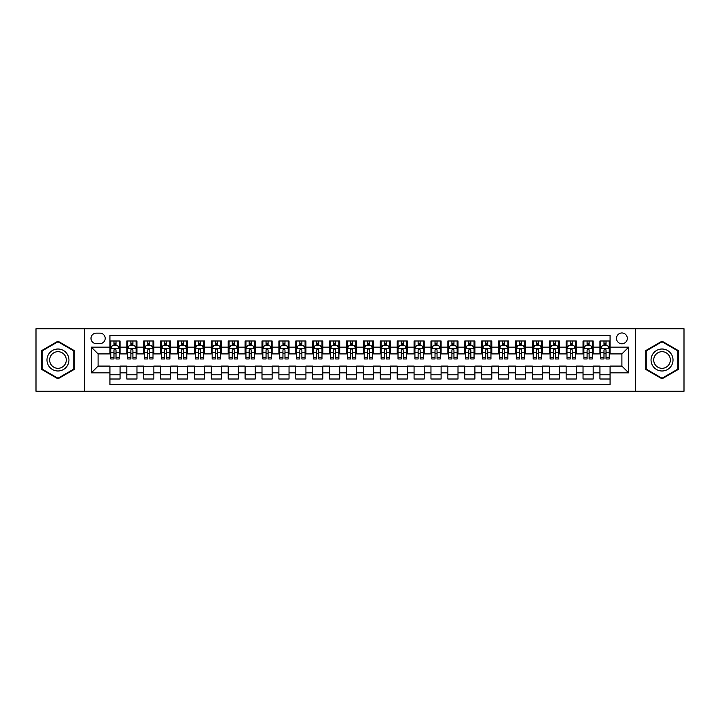 <?xml version="1.0" encoding="UTF-8"?>
<svg xmlns="http://www.w3.org/2000/svg" width="720" height="720" viewBox="0 0 720 720"><rect width="100%" height="100%" fill="white"/><g stroke="black" fill="none" stroke-linecap="round" stroke-linejoin="round"><path stroke-width="1.08" d="M621.9 332.964A5.409 5.409 0 0 0 616.5 338.373A5.409 5.409 0 0 0 621.9 343.782A5.409 5.409 0 0 0 627.309 338.373A5.409 5.409 0 0 0 621.9 332.964M635.418 391.257L684 391.257L684 328.743L635.418 328.743L635.418 391.257L84.582 391.257L84.582 328.743L36 328.743L36 391.257L84.582 391.257M610.074 340.992L599.94 340.992L599.94 347.157L593.181 347.157L593.181 353.916L599.94 353.916L599.94 347.157M593.181 347.157L593.181 340.992L583.038 340.992L583.038 347.157L576.279 347.157L576.279 353.916L583.038 353.916L583.038 347.157M576.279 347.157L576.279 340.992L566.145 340.992L566.145 347.157L559.386 347.157L559.386 353.916L566.145 353.916L566.145 347.157M559.386 347.157L559.386 340.992L549.243 340.992L549.243 347.157L542.484 347.157L542.484 353.916L549.243 353.916L549.243 347.157M542.484 347.157L542.484 340.992L532.35 340.992L532.35 347.157L525.591 347.157L525.591 353.916L532.35 353.916L532.35 347.157M525.591 347.157L525.591 340.992L515.448 340.992L515.448 347.157L508.698 347.157L508.698 353.916L515.448 353.916L515.448 347.157M508.698 347.157L508.698 340.992L498.555 340.992L498.555 347.157L491.796 347.157L491.796 353.916L498.555 353.916L498.555 347.157M491.796 347.157L491.796 340.992L481.662 340.992L481.662 347.157L474.903 347.157L474.903 353.916L481.662 353.916L481.662 347.157M474.903 347.157L474.903 340.992L464.76 340.992L464.76 347.157L458.001 347.157L458.001 353.916L464.76 353.916L464.76 347.157M458.001 347.157L458.001 340.992L447.867 340.992L447.867 347.157L441.108 347.157L441.108 353.916L447.867 353.916L447.867 347.157M441.108 347.157L441.108 340.992L430.965 340.992L430.965 347.157L424.206 347.157L424.206 353.916L430.965 353.916L430.965 347.157M424.206 347.157L424.206 340.992L414.072 340.992L414.072 347.157L407.313 347.157L407.313 353.916L414.072 353.916L414.072 347.157M407.313 347.157L407.313 340.992L397.17 340.992L397.17 347.157L390.411 347.157L390.411 353.916L397.17 353.916L397.17 347.157M390.411 347.157L390.411 340.992L380.277 340.992L380.277 347.157L373.518 347.157L373.518 353.916L380.277 353.916L380.277 347.157M373.518 347.157L373.518 340.992L363.375 340.992L363.375 347.157L356.625 347.157L356.625 353.916L363.375 353.916L363.375 347.157M356.625 347.157L356.625 340.992L346.482 340.992L346.482 347.157L339.723 347.157L339.723 353.916L346.482 353.916L346.482 347.157M339.723 347.157L339.723 340.992L329.589 340.992L329.589 347.157L322.83 347.157L322.83 353.916L329.589 353.916L329.589 347.157M322.83 347.157L322.83 340.992L312.687 340.992L312.687 347.157L305.928 347.157L305.928 353.916L312.687 353.916L312.687 347.157M305.928 347.157L305.928 340.992L295.794 340.992L295.794 347.157L289.035 347.157L289.035 353.916L295.794 353.916L295.794 347.157M289.035 347.157L289.035 340.992L278.892 340.992L278.892 347.157L272.133 347.157L272.133 353.916L278.892 353.916L278.892 347.157M272.133 347.157L272.133 340.992L261.999 340.992L261.999 347.157L255.24 347.157L255.24 353.916L261.999 353.916L261.999 347.157M255.24 347.157L255.24 340.992L245.097 340.992L245.097 347.157L238.338 347.157L238.338 353.916L245.097 353.916L245.097 347.157M238.338 347.157L238.338 340.992L228.204 340.992L228.204 347.157L221.445 347.157L221.445 353.916L228.204 353.916L228.204 347.157M221.445 347.157L221.445 340.992L211.302 340.992L211.302 347.157L204.552 347.157L204.552 353.916L211.302 353.916L211.302 347.157M204.552 347.157L204.552 340.992L194.409 340.992L194.409 347.157L187.65 347.157L187.65 353.916L194.409 353.916L194.409 347.157M187.65 347.157L187.65 340.992L177.516 340.992L177.516 347.157L170.757 347.157L170.757 353.916L177.516 353.916L177.516 347.157M170.757 347.157L170.757 340.992L160.614 340.992L160.614 347.157L153.855 347.157L153.855 353.916L160.614 353.916L160.614 347.157M153.855 347.157L153.855 340.992L143.721 340.992L143.721 347.157L136.962 347.157L136.962 353.916L143.721 353.916L143.721 347.157M136.962 347.157L136.962 340.992L126.819 340.992L126.819 353.916L120.06 353.916L120.06 340.992L109.926 340.992M109.926 379.008L120.06 379.008L120.06 366.084L126.819 366.084L126.819 379.008L136.962 379.008L136.962 366.084L143.721 366.084L143.721 372.843L136.962 372.843M143.721 372.843L143.721 379.008L153.855 379.008L153.855 366.084L160.614 366.084L160.614 372.843L153.855 372.843M160.614 372.843L160.614 379.008L170.757 379.008L170.757 366.084L177.516 366.084L177.516 372.843L170.757 372.843M177.516 372.843L177.516 379.008L187.65 379.008L187.65 366.084L194.409 366.084L194.409 372.843L187.65 372.843M194.409 372.843L194.409 379.008L204.552 379.008L204.552 366.084L211.302 366.084L211.302 372.843L204.552 372.843M211.302 372.843L211.302 379.008L221.445 379.008L221.445 366.084L228.204 366.084L228.204 372.843L221.445 372.843M228.204 372.843L228.204 379.008L238.338 379.008L238.338 366.084L245.097 366.084L245.097 372.843L238.338 372.843M245.097 372.843L245.097 379.008L255.24 379.008L255.24 366.084L261.999 366.084L261.999 372.843L255.24 372.843M261.999 372.843L261.999 379.008L272.133 379.008L272.133 366.084L278.892 366.084L278.892 372.843L272.133 372.843M278.892 372.843L278.892 379.008L289.035 379.008L289.035 366.084L295.794 366.084L295.794 372.843L289.035 372.843M295.794 372.843L295.794 379.008L305.928 379.008L305.928 366.084L312.687 366.084L312.687 372.843L305.928 372.843M312.687 372.843L312.687 379.008L322.83 379.008L322.83 366.084L329.589 366.084L329.589 372.843L322.83 372.843M329.589 372.843L329.589 379.008L339.723 379.008L339.723 366.084L346.482 366.084L346.482 372.843L339.723 372.843M346.482 372.843L346.482 379.008L356.625 379.008L356.625 366.084L363.375 366.084L363.375 372.843L356.625 372.843M363.375 372.843L363.375 379.008L373.518 379.008L373.518 366.084L380.277 366.084L380.277 372.843L373.518 372.843M380.277 372.843L380.277 379.008L390.411 379.008L390.411 366.084L397.17 366.084L397.17 372.843L390.411 372.843M397.17 372.843L397.17 379.008L407.313 379.008L407.313 366.084L414.072 366.084L414.072 372.843L407.313 372.843M414.072 372.843L414.072 379.008L424.206 379.008L424.206 366.084L430.965 366.084L430.965 372.843L424.206 372.843M430.965 372.843L430.965 379.008L441.108 379.008L441.108 366.084L447.867 366.084L447.867 372.843L441.108 372.843M447.867 372.843L447.867 379.008L458.001 379.008L458.001 366.084L464.76 366.084L464.76 372.843L458.001 372.843M464.76 372.843L464.76 379.008L474.903 379.008L474.903 366.084L481.662 366.084L481.662 372.843L474.903 372.843M481.662 372.843L481.662 379.008L491.796 379.008L491.796 366.084L498.555 366.084L498.555 372.843L491.796 372.843M498.555 372.843L498.555 379.008L508.698 379.008L508.698 366.084L515.448 366.084L515.448 372.843L508.698 372.843M515.448 372.843L515.448 379.008L525.591 379.008L525.591 366.084L532.35 366.084L532.35 372.843L525.591 372.843M532.35 372.843L532.35 379.008L542.484 379.008L542.484 366.084L549.243 366.084L549.243 372.843L542.484 372.843M549.243 372.843L549.243 379.008L559.386 379.008L559.386 366.084L566.145 366.084L566.145 372.843L559.386 372.843M566.145 372.843L566.145 379.008L576.279 379.008L576.279 366.084L583.038 366.084L583.038 372.843L576.279 372.843M583.038 372.843L583.038 379.008L593.181 379.008L593.181 366.084L599.94 366.084L599.94 372.843L593.181 372.843M96.237 343.611L99.954 343.611A5.238 5.238 0 0 0 105.192 338.373A5.238 5.238 0 0 0 99.954 333.135L96.237 333.135A5.238 5.238 0 0 0 90.999 338.373A5.238 5.238 0 0 0 96.237 343.611M635.418 328.743L84.582 328.743M610.074 347.157L610.074 335.331L109.926 335.331L109.926 353.916L98.1 353.916L98.1 366.084L109.926 366.084L109.926 384.669L610.074 384.669L610.074 366.084L621.9 366.084L621.9 353.916L610.074 353.916L610.074 347.157L628.659 347.157L628.659 372.843L610.074 372.843M109.926 372.843L91.341 372.843L91.341 347.157L109.926 347.157M599.94 372.843L599.94 379.008L610.074 379.008M109.926 345.213L110.772 345.213M113.976 345.213L116.01 345.213M119.214 345.213L120.06 345.213M109.926 353.745L110.772 353.745M113.976 353.745L116.01 353.745M119.214 353.745L120.06 353.745M109.926 366.255L120.06 366.255M109.926 374.787L120.06 374.787M126.819 353.745L127.665 353.745M130.878 353.745L132.903 353.745M136.116 353.745L136.962 353.745M126.819 345.213L127.665 345.213M130.878 345.213L132.903 345.213M136.116 345.213L136.962 345.213M126.819 366.255L136.962 366.255M126.819 374.787L136.962 374.787M143.721 366.255L153.855 366.255M143.721 374.787L153.855 374.787M143.721 345.213L144.567 345.213M147.771 345.213L149.805 345.213M153.009 345.213L153.855 345.213M143.721 353.745L144.567 353.745M147.771 353.745L149.805 353.745M153.009 353.745L153.855 353.745M160.614 366.255L170.757 366.255M160.614 374.787L170.757 374.787M160.614 345.213L161.46 345.213M164.673 345.213L166.698 345.213M169.911 345.213L170.757 345.213M160.614 353.745L161.46 353.745M164.673 353.745L166.698 353.745M169.911 353.745L170.757 353.745M177.516 366.255L187.65 366.255M177.516 374.787L187.65 374.787M177.516 345.213L178.353 345.213M181.566 345.213L183.591 345.213M186.804 345.213L187.65 345.213M177.516 353.745L178.353 353.745M181.566 353.745L183.591 353.745M186.804 353.745L187.65 353.745M194.409 366.255L204.552 366.255M194.409 374.787L204.552 374.787M194.409 345.213L195.255 345.213M198.468 345.213L200.493 345.213M203.706 345.213L204.552 345.213M194.409 353.745L195.255 353.745M198.468 353.745L200.493 353.745M203.706 353.745L204.552 353.745M211.302 366.255L221.445 366.255M211.302 374.787L221.445 374.787M211.302 345.213L212.148 345.213M215.361 345.213L217.386 345.213M220.599 345.213L221.445 345.213M211.302 353.745L212.148 353.745M215.361 353.745L217.386 353.745M220.599 353.745L221.445 353.745M228.204 366.255L238.338 366.255M228.204 374.787L238.338 374.787M228.204 345.213L229.05 345.213M232.263 345.213L234.288 345.213M237.501 345.213L238.338 345.213M228.204 353.745L229.05 353.745M232.263 353.745L234.288 353.745M237.501 353.745L238.338 353.745M245.097 366.255L255.24 366.255M245.097 374.787L255.24 374.787M245.097 345.213L245.943 345.213M249.156 345.213L251.181 345.213M254.394 345.213L255.24 345.213M245.097 353.745L245.943 353.745M249.156 353.745L251.181 353.745M254.394 353.745L255.24 353.745M261.999 366.255L272.133 366.255M261.999 374.787L272.133 374.787M261.999 345.213L262.845 345.213M266.049 345.213L268.083 345.213M271.287 345.213L272.133 345.213M261.999 353.745L262.845 353.745M266.049 353.745L268.083 353.745M271.287 353.745L272.133 353.745M278.892 366.255L289.035 366.255M278.892 374.787L289.035 374.787M278.892 345.213L279.738 345.213M282.951 345.213L284.976 345.213M288.189 345.213L289.035 345.213M278.892 353.745L279.738 353.745M282.951 353.745L284.976 353.745M288.189 353.745L289.035 353.745M295.794 366.255L305.928 366.255M295.794 374.787L305.928 374.787M295.794 345.213L296.64 345.213M299.844 345.213L301.878 345.213M305.082 345.213L305.928 345.213M295.794 353.745L296.64 353.745M299.844 353.745L301.878 353.745M305.082 353.745L305.928 353.745M312.687 366.255L322.83 366.255M312.687 374.787L322.83 374.787M312.687 345.213L313.533 345.213M316.746 345.213L318.771 345.213M321.984 345.213L322.83 345.213M312.687 353.745L313.533 353.745M316.746 353.745L318.771 353.745M321.984 353.745L322.83 353.745M329.589 366.255L339.723 366.255M329.589 374.787L339.723 374.787M329.589 345.213L330.426 345.213M333.639 345.213L335.664 345.213M338.877 345.213L339.723 345.213M329.589 353.745L330.426 353.745M333.639 353.745L335.664 353.745M338.877 353.745L339.723 353.745M346.482 366.255L356.625 366.255M346.482 374.787L356.625 374.787M346.482 345.213L347.328 345.213M350.541 345.213L352.566 345.213M355.779 345.213L356.625 345.213M346.482 353.745L347.328 353.745M350.541 353.745L352.566 353.745M355.779 353.745L356.625 353.745M363.375 366.255L373.518 366.255M363.375 374.787L373.518 374.787M363.375 345.213L364.221 345.213M367.434 345.213L369.459 345.213M372.672 345.213L373.518 345.213M363.375 353.745L364.221 353.745M367.434 353.745L369.459 353.745M372.672 353.745L373.518 353.745M380.277 366.255L390.411 366.255M380.277 374.787L390.411 374.787M380.277 345.213L381.123 345.213M384.336 345.213L386.361 345.213M389.574 345.213L390.411 345.213M380.277 353.745L381.123 353.745M384.336 353.745L386.361 353.745M389.574 353.745L390.411 353.745M397.17 366.255L407.313 366.255M397.17 374.787L407.313 374.787M397.17 345.213L398.016 345.213M401.229 345.213L403.254 345.213M406.467 345.213L407.313 345.213M397.17 353.745L398.016 353.745M401.229 353.745L403.254 353.745M406.467 353.745L407.313 353.745M414.072 366.255L424.206 366.255M414.072 374.787L424.206 374.787M414.072 345.213L414.918 345.213M418.122 345.213L420.156 345.213M423.36 345.213L424.206 345.213M414.072 353.745L414.918 353.745M418.122 353.745L420.156 353.745M423.36 353.745L424.206 353.745M430.965 366.255L441.108 366.255M430.965 374.787L441.108 374.787M430.965 345.213L431.811 345.213M435.024 345.213L437.049 345.213M440.262 345.213L441.108 345.213M430.965 353.745L431.811 353.745M435.024 353.745L437.049 353.745M440.262 353.745L441.108 353.745M447.867 366.255L458.001 366.255M447.867 374.787L458.001 374.787M447.867 345.213L448.713 345.213M451.917 345.213L453.951 345.213M457.155 345.213L458.001 345.213M447.867 353.745L448.713 353.745M451.917 353.745L453.951 353.745M457.155 353.745L458.001 353.745M464.76 366.255L474.903 366.255M464.76 374.787L474.903 374.787M464.76 345.213L465.606 345.213M468.819 345.213L470.844 345.213M474.057 345.213L474.903 345.213M464.76 353.745L465.606 353.745M468.819 353.745L470.844 353.745M474.057 353.745L474.903 353.745M481.662 366.255L491.796 366.255M481.662 374.787L491.796 374.787M481.662 345.213L482.499 345.213M485.712 345.213L487.737 345.213M490.95 345.213L491.796 345.213M481.662 353.745L482.499 353.745M485.712 353.745L487.737 353.745M490.95 353.745L491.796 353.745M498.555 366.255L508.698 366.255M498.555 374.787L508.698 374.787M498.555 345.213L499.401 345.213M502.614 345.213L504.639 345.213M507.852 345.213L508.698 345.213M498.555 353.745L499.401 353.745M502.614 353.745L504.639 353.745M507.852 353.745L508.698 353.745M515.448 366.255L525.591 366.255M515.448 374.787L525.591 374.787M515.448 345.213L516.294 345.213M519.507 345.213L521.532 345.213M524.745 345.213L525.591 345.213M515.448 353.745L516.294 353.745M519.507 353.745L521.532 353.745M524.745 353.745L525.591 353.745M532.35 366.255L542.484 366.255M532.35 374.787L542.484 374.787M532.35 345.213L533.196 345.213M536.409 345.213L538.434 345.213M541.647 345.213L542.484 345.213M532.35 353.745L533.196 353.745M536.409 353.745L538.434 353.745M541.647 353.745L542.484 353.745M549.243 366.255L559.386 366.255M549.243 374.787L559.386 374.787M549.243 345.213L550.089 345.213M553.302 345.213L555.327 345.213M558.54 345.213L559.386 345.213M549.243 353.745L550.089 353.745M553.302 353.745L555.327 353.745M558.54 353.745L559.386 353.745M566.145 366.255L576.279 366.255M566.145 374.787L576.279 374.787M566.145 345.213L566.991 345.213M570.195 345.213L572.229 345.213M575.433 345.213L576.279 345.213M566.145 353.745L566.991 353.745M570.195 353.745L572.229 353.745M575.433 353.745L576.279 353.745M583.038 366.255L593.181 366.255M583.038 374.787L593.181 374.787M583.038 345.213L583.884 345.213M587.097 345.213L589.122 345.213M592.335 345.213L593.181 345.213M583.038 353.745L583.884 353.745M587.097 353.745L589.122 353.745M592.335 353.745L593.181 353.745M599.94 366.255L610.074 366.255M599.94 374.787L610.074 374.787M599.94 345.213L600.786 345.213M603.99 345.213L606.024 345.213M609.228 345.213L610.074 345.213M599.94 353.745L600.786 353.745M603.99 353.745L606.024 353.745M609.228 353.745L610.074 353.745M98.1 353.916L91.341 347.157M98.1 366.084L91.341 372.843M628.659 347.157L621.9 353.916M628.659 372.843L621.9 366.084M57.969 378.828L74.268 369.414L74.268 350.586L57.969 341.172L41.661 350.586L41.661 369.414L57.969 378.828M678.339 350.586L662.031 341.172L645.732 350.586L645.732 369.414L662.031 378.828L678.339 369.414L678.339 350.586M116.01 343.188L113.976 343.188M119.214 357.606L116.01 357.606L116.01 358.983L119.214 358.983L119.214 348.678L117.531 345.303L112.455 345.303L110.772 348.678L110.772 358.983L113.976 358.983L113.976 357.606L110.772 357.606M110.772 348.678L110.772 340.992M119.214 348.678L119.214 340.992M113.976 345.303L113.976 340.992M116.01 340.992L116.01 345.303M116.01 357.606L116.01 349.947C115.335 348.642 114.66 348.642 113.976 349.947L113.976 357.606M57.969 349.02A10.98 10.98 0 0 0 46.98 360A10.98 10.98 0 0 0 57.969 370.98A10.98 10.98 0 0 0 68.949 360A10.98 10.98 0 0 0 57.969 349.02M57.969 351.684A8.316 8.316 0 0 0 49.653 360A8.316 8.316 0 0 0 57.969 368.316A8.316 8.316 0 0 0 66.285 360A8.316 8.316 0 0 0 57.969 351.684M73.764 369.117L57.969 378.243L42.165 369.117L42.165 350.883L57.969 341.757L73.764 350.883L73.764 369.117M652.518 354.51A10.98 10.98 0 0 0 656.541 369.513A10.98 10.98 0 0 0 671.544 365.49A10.98 10.98 0 0 0 667.521 350.487A10.98 10.98 0 0 0 652.518 354.51M654.831 355.842A8.316 8.316 0 0 0 657.873 367.2A8.316 8.316 0 0 0 669.231 364.158A8.316 8.316 0 0 0 666.189 352.8A8.316 8.316 0 0 0 654.831 355.842M677.835 350.883L677.835 369.117L662.031 378.243L646.236 369.117L646.236 350.883L662.031 341.757L677.835 350.883M132.903 343.188L130.878 343.188M136.116 357.606L132.903 357.606L132.903 358.983L136.116 358.983L136.116 348.678L134.424 345.303L129.357 345.303L127.665 348.678L127.665 358.983L130.878 358.983L130.878 357.606L127.665 357.606M127.665 348.678L127.665 340.992M136.116 348.678L136.116 340.992M130.878 345.303L130.878 340.992M132.903 340.992L132.903 345.303M132.903 357.606L132.903 349.947C132.228 348.642 131.553 348.642 130.878 349.947L130.878 357.606M149.805 343.188L147.771 343.188M153.009 357.606L149.805 357.606L149.805 358.983L153.009 358.983L153.009 348.678L151.326 345.303L146.25 345.303L144.567 348.678L144.567 358.983L147.771 358.983L147.771 357.606L144.567 357.606M144.567 348.678L144.567 340.992M153.009 348.678L153.009 340.992M147.771 345.303L147.771 340.992M149.805 340.992L149.805 345.303M149.805 357.606L149.805 349.947C149.13 348.642 148.446 348.642 147.771 349.947L147.771 357.606M166.698 343.188L164.673 343.188M169.911 357.606L166.698 357.606L166.698 358.983L169.911 358.983L169.911 348.678L168.219 345.303L163.152 345.303L161.46 348.678L161.46 358.983L164.673 358.983L164.673 357.606L161.46 357.606M161.46 348.678L161.46 340.992M169.911 348.678L169.911 340.992M164.673 345.303L164.673 340.992M166.698 340.992L166.698 345.303M166.698 357.606L166.698 349.947C166.023 348.642 165.348 348.642 164.673 349.947L164.673 357.606M183.591 343.188L181.566 343.188M186.804 357.606L183.591 357.606L183.591 358.983L186.804 358.983L186.804 348.678L185.112 345.303L180.045 345.303L178.353 348.678L178.353 358.983L181.566 358.983L181.566 357.606L178.353 357.606M178.353 348.678L178.353 340.992M186.804 348.678L186.804 340.992M181.566 345.303L181.566 340.992M183.591 340.992L183.591 345.303M183.591 357.606L183.591 349.947C182.916 348.642 182.241 348.642 181.566 349.947L181.566 357.606M200.493 343.188L198.468 343.188M203.706 357.606L200.493 357.606L200.493 358.983L203.706 358.983L203.706 348.678L202.014 345.303L196.947 345.303L195.255 348.678L195.255 358.983L198.468 358.983L198.468 357.606L195.255 357.606M195.255 348.678L195.255 340.992M203.706 348.678L203.706 340.992M198.468 345.303L198.468 340.992M200.493 340.992L200.493 345.303M200.493 357.606L200.493 349.947C199.818 348.642 199.143 348.642 198.468 349.947L198.468 357.606M217.386 343.188L215.361 343.188M220.599 357.606L217.386 357.606L217.386 358.983L220.599 358.983L220.599 348.678L218.907 345.303L213.84 345.303L212.148 348.678L212.148 358.983L215.361 358.983L215.361 357.606L212.148 357.606M212.148 348.678L212.148 340.992M220.599 348.678L220.599 340.992M215.361 345.303L215.361 340.992M217.386 340.992L217.386 345.303M217.386 357.606L217.386 349.947C216.711 348.642 216.036 348.642 215.361 349.947L215.361 357.606M234.288 343.188L232.263 343.188M237.501 357.606L234.288 357.606L234.288 358.983L237.501 358.983L237.501 348.678L235.809 345.303L230.742 345.303L229.05 348.678L229.05 358.983L232.263 358.983L232.263 357.606L229.05 357.606M229.05 348.678L229.05 340.992M237.501 348.678L237.501 340.992M232.263 345.303L232.263 340.992M234.288 340.992L234.288 345.303M234.288 357.606L234.288 349.947C233.613 348.642 232.938 348.642 232.263 349.947L232.263 357.606M251.181 343.188L249.156 343.188M254.394 357.606L251.181 357.606L251.181 358.983L254.394 358.983L254.394 348.678L252.702 345.303L247.635 345.303L245.943 348.678L245.943 358.983L249.156 358.983L249.156 357.606L245.943 357.606M245.943 348.678L245.943 340.992M254.394 348.678L254.394 340.992M249.156 345.303L249.156 340.992M251.181 340.992L251.181 345.303M251.181 357.606L251.181 349.947C250.506 348.642 249.831 348.642 249.156 349.947L249.156 357.606M268.083 343.188L266.049 343.188M271.287 357.606L268.083 357.606L268.083 358.983L271.287 358.983L271.287 348.678L269.604 345.303L264.528 345.303L262.845 348.678L262.845 358.983L266.049 358.983L266.049 357.606L262.845 357.606M262.845 348.678L262.845 340.992M271.287 348.678L271.287 340.992M266.049 345.303L266.049 340.992M268.083 340.992L268.083 345.303M268.083 357.606L268.083 349.947C267.408 348.642 266.733 348.642 266.049 349.947L266.049 357.606M284.976 343.188L282.951 343.188M288.189 357.606L284.976 357.606L284.976 358.983L288.189 358.983L288.189 348.678L286.497 345.303L281.43 345.303L279.738 348.678L279.738 358.983L282.951 358.983L282.951 357.606L279.738 357.606M279.738 348.678L279.738 340.992M288.189 348.678L288.189 340.992M282.951 345.303L282.951 340.992M284.976 340.992L284.976 345.303M284.976 357.606L284.976 349.947C284.301 348.642 283.626 348.642 282.951 349.947L282.951 357.606M301.878 343.188L299.844 343.188M305.082 357.606L301.878 357.606L301.878 358.983L305.082 358.983L305.082 348.678L303.399 345.303L298.323 345.303L296.64 348.678L296.64 358.983L299.844 358.983L299.844 357.606L296.64 357.606M296.64 348.678L296.64 340.992M305.082 348.678L305.082 340.992M299.844 345.303L299.844 340.992M301.878 340.992L301.878 345.303M301.878 357.606L301.878 349.947C301.203 348.642 300.519 348.642 299.844 349.947L299.844 357.606M318.771 343.188L316.746 343.188M321.984 357.606L318.771 357.606L318.771 358.983L321.984 358.983L321.984 348.678L320.292 345.303L315.225 345.303L313.533 348.678L313.533 358.983L316.746 358.983L316.746 357.606L313.533 357.606M313.533 348.678L313.533 340.992M321.984 348.678L321.984 340.992M316.746 345.303L316.746 340.992M318.771 340.992L318.771 345.303M318.771 357.606L318.771 349.947C318.096 348.642 317.421 348.642 316.746 349.947L316.746 357.606M335.664 343.188L333.639 343.188M338.877 357.606L335.664 357.606L335.664 358.983L338.877 358.983L338.877 348.678L337.185 345.303L332.118 345.303L330.426 348.678L330.426 358.983L333.639 358.983L333.639 357.606L330.426 357.606M330.426 348.678L330.426 340.992M338.877 348.678L338.877 340.992M333.639 345.303L333.639 340.992M335.664 340.992L335.664 345.303M335.664 357.606L335.664 349.947C334.989 348.642 334.314 348.642 333.639 349.947L333.639 357.606M352.566 343.188L350.541 343.188M355.779 357.606L352.566 357.606L352.566 358.983L355.779 358.983L355.779 348.678L354.087 345.303L349.02 345.303L347.328 348.678L347.328 358.983L350.541 358.983L350.541 357.606L347.328 357.606M347.328 348.678L347.328 340.992M355.779 348.678L355.779 340.992M350.541 345.303L350.541 340.992M352.566 340.992L352.566 345.303M352.566 357.606L352.566 349.947C351.891 348.642 351.216 348.642 350.541 349.947L350.541 357.606M369.459 343.188L367.434 343.188M372.672 357.606L369.459 357.606L369.459 358.983L372.672 358.983L372.672 348.678L370.98 345.303L365.913 345.303L364.221 348.678L364.221 358.983L367.434 358.983L367.434 357.606L364.221 357.606M364.221 348.678L364.221 340.992M372.672 348.678L372.672 340.992M367.434 345.303L367.434 340.992M369.459 340.992L369.459 345.303M369.459 357.606L369.459 349.947C368.784 348.642 368.109 348.642 367.434 349.947L367.434 357.606M386.361 343.188L384.336 343.188M389.574 357.606L386.361 357.606L386.361 358.983L389.574 358.983L389.574 348.678L387.882 345.303L382.815 345.303L381.123 348.678L381.123 358.983L384.336 358.983L384.336 357.606L381.123 357.606M381.123 348.678L381.123 340.992M389.574 348.678L389.574 340.992M384.336 345.303L384.336 340.992M386.361 340.992L386.361 345.303M386.361 357.606L386.361 349.947C385.686 348.642 385.011 348.642 384.336 349.947L384.336 357.606M403.254 343.188L401.229 343.188M406.467 357.606L403.254 357.606L403.254 358.983L406.467 358.983L406.467 348.678L404.775 345.303L399.708 345.303L398.016 348.678L398.016 358.983L401.229 358.983L401.229 357.606L398.016 357.606M398.016 348.678L398.016 340.992M406.467 348.678L406.467 340.992M401.229 345.303L401.229 340.992M403.254 340.992L403.254 345.303M403.254 357.606L403.254 349.947C402.579 348.642 401.904 348.642 401.229 349.947L401.229 357.606M420.156 343.188L418.122 343.188M423.36 357.606L420.156 357.606L420.156 358.983L423.36 358.983L423.36 348.678L421.677 345.303L416.601 345.303L414.918 348.678L414.918 358.983L418.122 358.983L418.122 357.606L414.918 357.606M414.918 348.678L414.918 340.992M423.36 348.678L423.36 340.992M418.122 345.303L418.122 340.992M420.156 340.992L420.156 345.303M420.156 357.606L420.156 349.947C419.481 348.642 418.806 348.642 418.122 349.947L418.122 357.606M437.049 343.188L435.024 343.188M440.262 357.606L437.049 357.606L437.049 358.983L440.262 358.983L440.262 348.678L438.57 345.303L433.503 345.303L431.811 348.678L431.811 358.983L435.024 358.983L435.024 357.606L431.811 357.606M431.811 348.678L431.811 340.992M440.262 348.678L440.262 340.992M435.024 345.303L435.024 340.992M437.049 340.992L437.049 345.303M437.049 357.606L437.049 349.947C436.374 348.642 435.699 348.642 435.024 349.947L435.024 357.606M453.951 343.188L451.917 343.188M457.155 357.606L453.951 357.606L453.951 358.983L457.155 358.983L457.155 348.678L455.472 345.303L450.396 345.303L448.713 348.678L448.713 358.983L451.917 358.983L451.917 357.606L448.713 357.606M448.713 348.678L448.713 340.992M457.155 348.678L457.155 340.992M451.917 345.303L451.917 340.992M453.951 340.992L453.951 345.303M453.951 357.606L453.951 349.947C453.276 348.642 452.592 348.642 451.917 349.947L451.917 357.606M470.844 343.188L468.819 343.188M474.057 357.606L470.844 357.606L470.844 358.983L474.057 358.983L474.057 348.678L472.365 345.303L467.298 345.303L465.606 348.678L465.606 358.983L468.819 358.983L468.819 357.606L465.606 357.606M465.606 348.678L465.606 340.992M474.057 348.678L474.057 340.992M468.819 345.303L468.819 340.992M470.844 340.992L470.844 345.303M470.844 357.606L470.844 349.947C470.169 348.642 469.494 348.642 468.819 349.947L468.819 357.606M487.737 343.188L485.712 343.188M490.95 357.606L487.737 357.606L487.737 358.983L490.95 358.983L490.95 348.678L489.258 345.303L484.191 345.303L482.499 348.678L482.499 358.983L485.712 358.983L485.712 357.606L482.499 357.606M482.499 348.678L482.499 340.992M490.95 348.678L490.95 340.992M485.712 345.303L485.712 340.992M487.737 340.992L487.737 345.303M487.737 357.606L487.737 349.947C487.062 348.642 486.387 348.642 485.712 349.947L485.712 357.606M504.639 343.188L502.614 343.188M507.852 357.606L504.639 357.606L504.639 358.983L507.852 358.983L507.852 348.678L506.16 345.303L501.093 345.303L499.401 348.678L499.401 358.983L502.614 358.983L502.614 357.606L499.401 357.606M499.401 348.678L499.401 340.992M507.852 348.678L507.852 340.992M502.614 345.303L502.614 340.992M504.639 340.992L504.639 345.303M504.639 357.606L504.639 349.947C503.964 348.642 503.289 348.642 502.614 349.947L502.614 357.606M521.532 343.188L519.507 343.188M524.745 357.606L521.532 357.606L521.532 358.983L524.745 358.983L524.745 348.678L523.053 345.303L517.986 345.303L516.294 348.678L516.294 358.983L519.507 358.983L519.507 357.606L516.294 357.606M516.294 348.678L516.294 340.992M524.745 348.678L524.745 340.992M519.507 345.303L519.507 340.992M521.532 340.992L521.532 345.303M521.532 357.606L521.532 349.947C520.857 348.642 520.182 348.642 519.507 349.947L519.507 357.606M538.434 343.188L536.409 343.188M541.647 357.606L538.434 357.606L538.434 358.983L541.647 358.983L541.647 348.678L539.955 345.303L534.888 345.303L533.196 348.678L533.196 358.983L536.409 358.983L536.409 357.606L533.196 357.606M533.196 348.678L533.196 340.992M541.647 348.678L541.647 340.992M536.409 345.303L536.409 340.992M538.434 340.992L538.434 345.303M538.434 357.606L538.434 349.947C537.759 348.642 537.084 348.642 536.409 349.947L536.409 357.606M555.327 343.188L553.302 343.188M558.54 357.606L555.327 357.606L555.327 358.983L558.54 358.983L558.54 348.678L556.848 345.303L551.781 345.303L550.089 348.678L550.089 358.983L553.302 358.983L553.302 357.606L550.089 357.606M550.089 348.678L550.089 340.992M558.54 348.678L558.54 340.992M553.302 345.303L553.302 340.992M555.327 340.992L555.327 345.303M555.327 357.606L555.327 349.947C554.652 348.642 553.977 348.642 553.302 349.947L553.302 357.606M572.229 343.188L570.195 343.188M575.433 357.606L572.229 357.606L572.229 358.983L575.433 358.983L575.433 348.678L573.75 345.303L568.674 345.303L566.991 348.678L566.991 358.983L570.195 358.983L570.195 357.606L566.991 357.606M566.991 348.678L566.991 340.992M575.433 348.678L575.433 340.992M570.195 345.303L570.195 340.992M572.229 340.992L572.229 345.303M572.229 357.606L572.229 349.947C571.554 348.642 570.879 348.642 570.195 349.947L570.195 357.606M589.122 343.188L587.097 343.188M592.335 357.606L589.122 357.606L589.122 358.983L592.335 358.983L592.335 348.678L590.643 345.303L585.576 345.303L583.884 348.678L583.884 358.983L587.097 358.983L587.097 357.606L583.884 357.606M583.884 348.678L583.884 340.992M592.335 348.678L592.335 340.992M587.097 345.303L587.097 340.992M589.122 340.992L589.122 345.303M589.122 357.606L589.122 349.947C588.447 348.642 587.772 348.642 587.097 349.947L587.097 357.606M606.024 343.188L603.99 343.188M609.228 357.606L606.024 357.606L606.024 358.983L609.228 358.983L609.228 348.678L607.545 345.303L602.469 345.303L600.786 348.678L600.786 358.983L603.99 358.983L603.99 357.606L600.786 357.606M600.786 348.678L600.786 340.992M609.228 348.678L609.228 340.992M603.99 345.303L603.99 340.992M606.024 340.992L606.024 345.303M606.024 357.606L606.024 349.947C605.349 348.642 604.665 348.642 603.99 349.947L603.99 357.606M126.819 372.843L120.06 372.843M126.819 347.157L120.06 347.157M119.178 348.597L110.808 348.597M110.772 346.23L111.996 346.23M117.99 346.23L119.214 346.23M113.976 352.593L110.772 352.593M119.214 352.593L116.01 352.593M116.01 344.259L113.976 344.259M136.071 348.597L127.71 348.597M127.665 346.23L128.889 346.23M134.892 346.23L136.116 346.23M130.878 352.593L127.665 352.593M136.116 352.593L132.903 352.593M132.903 344.259L130.878 344.259M152.973 348.597L144.603 348.597M144.567 346.23L145.791 346.23M151.785 346.23L153.009 346.23M147.771 352.593L144.567 352.593M153.009 352.593L149.805 352.593M149.805 344.259L147.771 344.259M169.866 348.597L161.505 348.597M161.46 346.23L162.684 346.23M168.687 346.23L169.911 346.23M164.673 352.593L161.46 352.593M169.911 352.593L166.698 352.593M166.698 344.259L164.673 344.259M186.759 348.597L178.398 348.597M178.353 346.23L179.586 346.23M185.58 346.23L186.804 346.23M181.566 352.593L178.353 352.593M186.804 352.593L183.591 352.593M183.591 344.259L181.566 344.259M203.661 348.597L195.3 348.597M195.255 346.23L196.479 346.23M202.482 346.23L203.706 346.23M198.468 352.593L195.255 352.593M203.706 352.593L200.493 352.593M200.493 344.259L198.468 344.259M220.554 348.597L212.193 348.597M212.148 346.23L213.372 346.23M219.375 346.23L220.599 346.23M215.361 352.593L212.148 352.593M220.599 352.593L217.386 352.593M217.386 344.259L215.361 344.259M237.456 348.597L229.086 348.597M229.05 346.23L230.274 346.23M236.268 346.23L237.501 346.23M232.263 352.593L229.05 352.593M237.501 352.593L234.288 352.593M234.288 344.259L232.263 344.259M254.349 348.597L245.988 348.597M245.943 346.23L247.167 346.23M253.17 346.23L254.394 346.23M249.156 352.593L245.943 352.593M254.394 352.593L251.181 352.593M251.181 344.259L249.156 344.259M271.251 348.597L262.881 348.597M262.845 346.23L264.069 346.23M270.063 346.23L271.287 346.23M266.049 352.593L262.845 352.593M271.287 352.593L268.083 352.593M268.083 344.259L266.049 344.259M288.144 348.597L279.783 348.597M279.738 346.23L280.962 346.23M286.965 346.23L288.189 346.23M282.951 352.593L279.738 352.593M288.189 352.593L284.976 352.593M284.976 344.259L282.951 344.259M305.046 348.597L296.676 348.597M296.64 346.23L297.864 346.23M303.858 346.23L305.082 346.23M299.844 352.593L296.64 352.593M305.082 352.593L301.878 352.593M301.878 344.259L299.844 344.259M321.939 348.597L313.578 348.597M313.533 346.23L314.757 346.23M320.76 346.23L321.984 346.23M316.746 352.593L313.533 352.593M321.984 352.593L318.771 352.593M318.771 344.259L316.746 344.259M338.841 348.597L330.471 348.597M330.426 346.23L331.659 346.23M337.653 346.23L338.877 346.23M333.639 352.593L330.426 352.593M338.877 352.593L335.664 352.593M335.664 344.259L333.639 344.259M355.734 348.597L347.373 348.597M347.328 346.23L348.552 346.23M354.555 346.23L355.779 346.23M350.541 352.593L347.328 352.593M355.779 352.593L352.566 352.593M352.566 344.259L350.541 344.259M372.627 348.597L364.266 348.597M364.221 346.23L365.445 346.23M371.448 346.23L372.672 346.23M367.434 352.593L364.221 352.593M372.672 352.593L369.459 352.593M369.459 344.259L367.434 344.259M389.529 348.597L381.159 348.597M381.123 346.23L382.347 346.23M388.341 346.23L389.574 346.23M384.336 352.593L381.123 352.593M389.574 352.593L386.361 352.593M386.361 344.259L384.336 344.259M406.422 348.597L398.061 348.597M398.016 346.23L399.24 346.23M405.243 346.23L406.467 346.23M401.229 352.593L398.016 352.593M406.467 352.593L403.254 352.593M403.254 344.259L401.229 344.259M423.324 348.597L414.954 348.597M414.918 346.23L416.142 346.23M422.136 346.23L423.36 346.23M418.122 352.593L414.918 352.593M423.36 352.593L420.156 352.593M420.156 344.259L418.122 344.259M440.217 348.597L431.856 348.597M431.811 346.23L433.035 346.23M439.038 346.23L440.262 346.23M435.024 352.593L431.811 352.593M440.262 352.593L437.049 352.593M437.049 344.259L435.024 344.259M457.119 348.597L448.749 348.597M448.713 346.23L449.937 346.23M455.931 346.23L457.155 346.23M451.917 352.593L448.713 352.593M457.155 352.593L453.951 352.593M453.951 344.259L451.917 344.259M474.012 348.597L465.651 348.597M465.606 346.23L466.83 346.23M472.833 346.23L474.057 346.23M468.819 352.593L465.606 352.593M474.057 352.593L470.844 352.593M470.844 344.259L468.819 344.259M490.914 348.597L482.544 348.597M482.499 346.23L483.732 346.23M489.726 346.23L490.95 346.23M485.712 352.593L482.499 352.593M490.95 352.593L487.737 352.593M487.737 344.259L485.712 344.259M507.807 348.597L499.446 348.597M499.401 346.23L500.625 346.23M506.628 346.23L507.852 346.23M502.614 352.593L499.401 352.593M507.852 352.593L504.639 352.593M504.639 344.259L502.614 344.259M524.7 348.597L516.339 348.597M516.294 346.23L517.518 346.23M523.521 346.23L524.745 346.23M519.507 352.593L516.294 352.593M524.745 352.593L521.532 352.593M521.532 344.259L519.507 344.259M541.602 348.597L533.241 348.597M533.196 346.23L534.42 346.23M540.414 346.23L541.647 346.23M536.409 352.593L533.196 352.593M541.647 352.593L538.434 352.593M538.434 344.259L536.409 344.259M558.495 348.597L550.134 348.597M550.089 346.23L551.313 346.23M557.316 346.23L558.54 346.23M553.302 352.593L550.089 352.593M558.54 352.593L555.327 352.593M555.327 344.259L553.302 344.259M575.397 348.597L567.027 348.597M566.991 346.23L568.215 346.23M574.209 346.23L575.433 346.23M570.195 352.593L566.991 352.593M575.433 352.593L572.229 352.593M572.229 344.259L570.195 344.259M592.29 348.597L583.929 348.597M583.884 346.23L585.108 346.23M591.111 346.23L592.335 346.23M587.097 352.593L583.884 352.593M592.335 352.593L589.122 352.593M589.122 344.259L587.097 344.259M609.192 348.597L600.822 348.597M600.786 346.23L602.01 346.23M608.004 346.23L609.228 346.23M603.99 352.593L600.786 352.593M609.228 352.593L606.024 352.593M606.024 344.259L603.99 344.259"/></g></svg>
